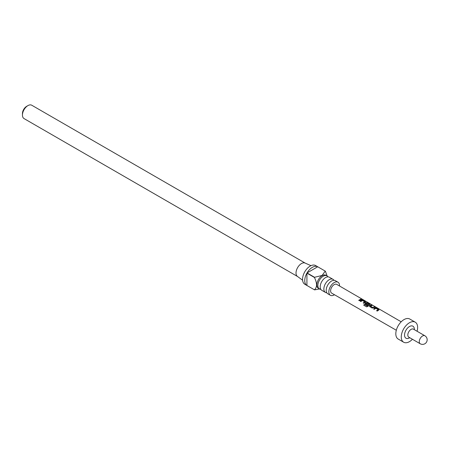 <?xml version="1.0" encoding="UTF-8"?>
<svg xmlns="http://www.w3.org/2000/svg" width="449" height="449" viewBox="0 0 449 449"><rect width="100%" height="100%" fill="white"/><g stroke="black" fill="none" stroke-linecap="round" stroke-linejoin="round"><path stroke-width="0.67" d="M362.371 299.298L361.67 299.191L362.562 299.449M332.984 279.323L329.319 277.207A7.56 4.367 120 0 0 325.542 277.583A7.56 4.367 120 0 0 325.435 277.645A7.56 4.367 120 0 0 320.199 286.715A7.56 4.367 120 0 0 321.765 290.301L325.424 292.417A7.56 4.367 -60 0 1 324.268 286.355A7.56 4.367 -60 0 1 329.207 279.699A7.56 4.367 -60 0 1 332.984 279.323A7.56 4.367 -60 0 1 333.966 280.316M337.968 282.202L335.319 280.67A7.56 4.367 120 0 0 331.542 281.046A7.56 4.367 120 0 0 331.429 281.113A7.56 4.367 120 0 0 326.199 290.177A7.56 4.367 120 0 0 327.764 293.764L330.413 295.296A7.56 4.367 -60 0 1 329.252 289.235A7.56 4.367 -60 0 1 334.191 282.578A7.56 4.367 -60 0 1 337.968 282.202A7.56 4.367 -60 0 1 339.528 285.996M320.777 289.308A7.56 4.367 -60 0 1 319.424 288.954A7.56 4.367 -60 0 1 318.268 282.892A7.56 4.367 -60 0 1 323.207 276.236A7.56 4.367 -60 0 1 326.984 275.86A7.56 4.367 -60 0 1 327.966 276.853M319.424 288.954L318.414 288.365A7.56 4.367 -60 0 1 317.252 282.309A7.56 4.367 -60 0 1 322.191 275.647A7.56 4.367 -60 0 1 325.974 275.276L326.984 275.86M314.558 277.286L322.085 275.462L325.244 271.117L317.718 266.768A10.798 6.235 120 0 0 312.375 267.335A10.798 6.235 120 0 0 307.032 272.941L314.558 277.286A10.798 6.235 -60 0 0 314.446 277.476L306.92 273.132A10.798 6.235 120 0 0 306.92 285.474L314.446 289.818C317.213 287.287 317.213 283.173 314.446 277.476M320.513 288.758L314.558 289.88A10.798 6.235 -60 0 1 314.502 289.852A10.798 6.235 -60 0 1 314.446 289.818L307.032 285.536M314.502 289.852L304.792 284.245A10.798 6.235 -60 0 1 303.137 275.591A10.798 6.235 -60 0 1 310.192 266.077A10.798 6.235 -60 0 1 315.591 265.544L325.301 271.145A10.798 6.235 -60 0 1 325.357 271.179L327.147 275.961M302.598 280.193L297.378 276.382A7.712 4.451 -60 0 1 296.497 270.135A7.712 4.451 -60 0 1 301.464 263.557A7.712 4.451 -60 0 1 305.079 263.052L310.989 265.668M334.477 294.746A7.56 4.367 -60 0 1 334.191 294.92A7.56 4.367 -60 0 1 330.413 295.296M326.777 292.77A7.56 4.367 -60 0 1 325.424 292.417M22.45 115.062L22.45 113.552A5.859 3.384 -60 0 1 26.598 106.374L27.905 105.616A7.712 4.451 120 0 0 22.45 115.062A7.712 4.451 120 0 0 24.05 118.592L297.491 276.466M373.59 308.923L375.184 307.846L376.481 308.02L378.883 309.417L378.872 309.984L377.278 311.062L376.593 310.663L378.086 309.625L375.869 308.289L374.275 309.322L373.59 308.923M373.624 309.024L375.168 307.98L376.442 308.16L378.883 309.417L378.872 309.984M369.763 306.706L369.735 305.82L371.374 305.062L372.058 305.46L370.509 306.156L372.732 307.503L374.371 306.802L375.061 307.2L372.17 308.098L369.527 306.431M365.301 304.113L365.267 303.232L366.249 302.665L367.551 302.845L369.954 304.237L369.937 304.804L367.793 306.471L366.586 306.852L363.701 305.18L364.313 304.371L367.029 305.949L369.078 304.4L366.861 303.064L365.969 303.518L367.922 304.714L367.271 305.258L365.065 303.844M365.334 304.214L365.278 303.344L366.238 302.8L367.512 302.98L369.954 304.237L369.937 304.804M360.193 301.15L361.787 300.072L363.084 300.252L365.486 301.649L365.475 302.211L363.881 303.294L363.19 302.895L364.689 301.857L362.472 300.521L360.878 301.548L360.193 301.15M360.227 301.251L361.771 300.207L363.05 300.392L365.486 301.649L365.475 302.211M358.729 300.302L360.979 299.028L361.664 299.427L359.413 300.701L358.729 300.302M401.193 321.804L336.722 284.369A5.057 2.919 120 0 0 332.821 285.721A5.057 2.919 120 0 0 330.616 290.812A5.057 2.919 120 0 0 331.665 293.13L396.315 330.245M417.07 331.255A11.567 6.679 120 0 0 417.632 327.478A11.567 6.679 120 0 0 415.235 322.18L409.785 319.031A11.567 6.679 120 0 0 400.867 322.129A11.567 6.679 120 0 0 395.816 333.775A11.567 6.679 120 0 0 398.212 339.068L403.668 342.222A11.567 6.679 120 0 0 412.44 339.27M415.235 322.18A11.567 6.679 120 0 0 406.323 325.278A11.567 6.679 120 0 0 401.271 336.924A11.567 6.679 120 0 0 403.668 342.222M305.202 263.108L31.761 105.234A7.712 4.451 120 0 0 27.905 105.616L26.598 106.374M306.92 285.474L306.92 273.132M307.032 272.941L317.718 266.768M358.762 300.403L360.979 299.028M360.94 299.169L361.63 299.567M361.619 299.331L362.304 299.432M363.224 302.991L364.689 301.857M365.452 301.784L365.458 302.345M363.769 305.236L364.358 304.456L367.029 305.949M369.92 304.377L369.92 304.938M367.933 304.832L365.969 303.518M367.08 306.033L369.078 304.4M369.796 306.807L369.735 305.82M370.509 306.156L372.743 307.616L374.371 306.802M374.337 306.942L375.022 307.341M369.746 305.937L371.374 305.062M371.34 305.202L372.025 305.601M376.627 310.764L378.086 309.625M378.849 309.557L378.855 310.113M407.815 335.033A4.63 2.672 120 0 0 408.775 337.154L420.23 343.766A4.63 2.672 -60 0 1 419.271 341.644A4.63 2.672 -60 0 1 421.291 336.991A4.63 2.672 -60 0 1 424.855 335.751L413.406 329.139A4.63 2.672 120 0 0 409.836 330.374A4.63 2.672 120 0 0 407.815 335.033M409.724 337.704A6.943 4.007 -60 0 1 404.543 335.033A6.943 4.007 -60 0 1 409.454 326.53A6.943 4.007 -60 0 1 414.36 329.364A6.943 4.007 -60 0 1 414.354 329.684M420.23 343.766A4.63 4.63 0 0 0 426.55 342.071A4.63 4.63 0 0 0 424.855 335.751"/></g></svg>
